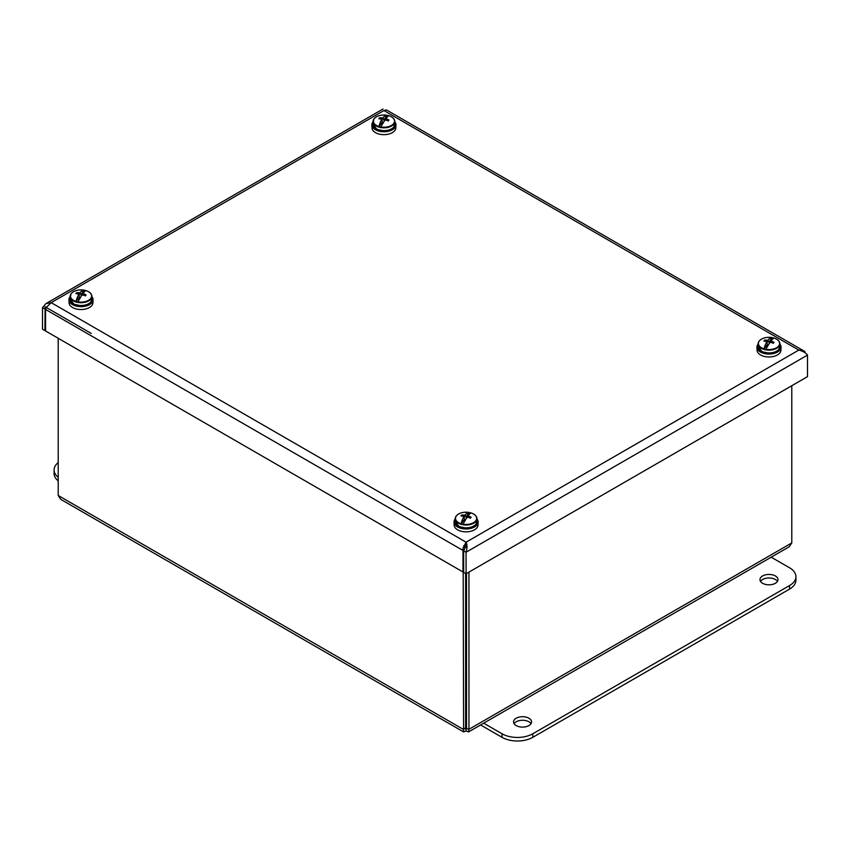 <?xml version="1.0" encoding="UTF-8"?>
<svg xmlns="http://www.w3.org/2000/svg" width="850" height="850" viewBox="0 0 850 850"><rect width="100%" height="100%" fill="white"/><g stroke="black" fill="none" stroke-linecap="round" stroke-linejoin="round"><path stroke-width="1.27" d="M516.184 725.581A8.999 5.196 180 0 1 513.549 721.905A8.999 5.196 180 0 1 522.548 716.709A8.999 5.196 180 0 1 531.558 721.905A8.999 5.196 180 0 1 525.991 726.707A8.999 5.196 180 0 1 516.184 725.581M531.006 723.679A8.999 5.196 0 0 0 522.548 720.269A8.999 5.196 0 0 0 514.091 723.679M762.631 583.302A8.999 5.196 180 0 1 759.985 579.626A8.999 5.196 180 0 1 768.995 574.43A8.999 5.196 180 0 1 777.994 579.626A8.999 5.196 180 0 1 772.438 584.428A8.999 5.196 180 0 1 762.631 583.302M777.452 581.4A8.999 5.196 0 0 0 768.995 577.979A8.999 5.196 0 0 0 760.537 581.4M771.205 557.186L789.533 567.768A21.781 12.58 180 0 1 795.908 576.661A21.781 12.58 180 0 1 789.533 585.554L532.822 733.763A21.781 12.58 180 0 1 502.01 733.763L483.692 723.18M480.611 724.965L502.01 737.322A21.781 12.58 0 0 0 532.822 737.322L789.533 589.114A21.781 12.58 0 0 0 795.908 580.221L795.908 576.661M466.522 574.876A7.204 4.154 180 0 1 465.619 574.876M465.619 575.291A5.461 3.156 0 0 0 466.522 575.291M58.214 477.307A21.781 12.58 180 0 1 54.092 469.944A21.781 12.58 180 0 1 58.214 462.581M54.092 469.944L54.092 473.503A21.781 12.58 0 0 0 58.214 480.866M463.197 571.869L463.601 731.924L60.732 499.332L58.214 495.486L58.214 338.289M463.601 731.924L466.076 730.968L466.076 728.163C466.926 729.289 467.075 729.204 466.522 727.908C467.075 729.204 466.926 729.289 466.076 728.163C465.226 729.289 465.067 729.204 465.619 727.908L466.076 728.163C465.226 729.289 465.067 729.204 465.619 727.908L465.619 573.506M466.076 728.163L468.956 729.3L468.956 572.103M791.786 385.719L791.786 542.916L789.268 546.752L468.541 731.924L468.956 729.3L791.786 542.916M466.522 727.908L466.522 573.506M466.076 730.968L468.541 731.924M465.619 727.908L463.197 729.3L58.214 495.486M802.782 350.328L804.929 351.571L804.047 352.07M804.929 352.676L804.929 351.571M466.076 547.209L463.632 545.796M91.279 333.444L45.071 306.765L45.581 315.956M45.071 308.879L44.922 330.618L45.581 330.236M44.922 330.618L42.5 329.216L42.5 307.679L45.953 303.609L51.202 302.653L466.076 542.183L463.006 548.133L464.886 546.518M464.397 549.642L462.995 550.449L462.995 571.986L45.581 330.99L45.581 309.453L46.24 307.509L51.202 302.653L383.924 110.553L386.368 109.894M45.071 308.996L42.5 307.679M803.76 351.401L802.506 350.147L798.798 350.083C802.889 351.071 805.789 352.75 807.5 355.109L807.5 376.646L466.076 573.761L466.076 552.224C467.266 548.197 467.266 544.839 466.076 542.183L798.798 350.083L383.924 110.553C382.734 108.502 382.734 108.502 383.924 110.553M465.524 546.89L463.654 550.821L463.654 572.369L466.076 573.761M462.995 571.986L463.654 571.604M466.076 544.977L466.076 542.183M463.654 550.821L466.076 552.224L807.5 355.109M463.016 548.133L462.995 550.449L45.581 309.453M380.864 126.969A21.42 3.198 -64.7 0 1 384.88 120.233A21.781 15.236 -32.6 0 1 385.719 120.041A21.76 15.289 32 0 1 388.269 121.008A21.771 3.251 -64.7 0 1 389.002 119.988A21.76 17.478 -140.7 0 0 386.474 118.979A21.781 7.948 -99.3 0 0 386.134 118.479A21.42 3.198 -64.7 0 1 388.854 115.706L388.854 115.706A10.593 6.12 180 0 1 393.731 123.431A10.593 6.12 180 0 1 380.864 126.969L380.757 127.192A10.774 6.216 180 0 1 378.973 126.767L379.004 126.533A10.593 6.12 180 0 1 374.127 118.798A10.593 6.12 180 0 1 386.994 115.26L387.101 115.302A10.774 6.216 180 0 1 388.843 115.706M382.967 117.725A21.42 9.605 90 0 1 386.994 115.26L383.807 119.946L382.967 117.725A21.781 17.436 140 0 0 382.139 117.948A21.76 17.478 -140.7 0 0 379.578 117.757A21.771 9.764 90 0 0 378.856 118.787A21.76 15.289 32 0 1 381.374 119.021A21.781 5.748 72.3 0 1 381.724 119.489A21.42 9.605 90 0 0 379.004 126.533M386.134 118.479L385.677 120.052M385.996 118.936L384.912 118.681L383.807 119.946M381.724 119.489L382.532 123.707M382.256 122.124L378.973 126.767M382.373 122.283L381.522 123.473L382.681 123.749M384.072 119.882L384.179 121.295M384.88 120.233L384.912 118.681M382.139 117.948L382.139 121.518M383.318 122.698L382.447 122.899M386.474 118.979L386.378 120.264M379.578 117.757L379.833 118.841M373.033 121.826A12.049 6.959 0 0 0 371.875 124.971L372.002 127.936A11.921 6.885 0 0 0 379.058 134.056A11.921 6.885 0 0 0 391.659 133.004A11.921 6.885 0 0 0 395.845 127.936L395.973 124.971A12.049 6.959 0 0 0 394.814 121.826M371.875 124.971A12.049 6.959 0 0 0 379.015 131.155A12.049 6.959 0 0 0 391.744 130.103A12.049 6.959 0 0 0 395.973 124.971M759.188 341.116A10.593 6.12 180 0 1 772.055 337.578L772.161 337.62A10.774 6.216 180 0 1 773.904 338.024L773.914 338.024A10.593 6.12 180 0 1 778.802 345.748A10.593 6.12 180 0 1 765.924 349.286L765.818 349.509A10.774 6.216 180 0 1 764.033 349.084L764.065 348.851A10.593 6.12 180 0 1 759.188 341.116M768.039 340.043A21.42 9.605 90 0 1 772.055 337.578L768.878 342.263L768.039 340.043A21.781 17.436 140 0 0 767.199 340.266A21.76 17.478 -140.7 0 0 764.649 340.074A21.771 9.764 90 0 0 763.916 341.105A21.76 15.289 32 0 1 766.445 341.339A21.781 5.748 72.3 0 1 766.785 341.806A21.42 9.605 90 0 0 764.065 348.851M765.924 349.286A21.42 3.198 -64.7 0 1 769.951 342.55A21.781 15.236 -32.6 0 1 770.791 342.359A21.76 15.289 32 0 1 773.341 343.326A21.771 3.251 -64.7 0 1 774.063 342.295A21.76 17.478 -140.7 0 0 771.545 341.286A21.781 7.948 -99.3 0 0 771.194 340.786L770.748 342.369M771.194 340.786A21.42 3.198 -64.7 0 1 773.914 338.024C777.729 339.256 779.705 341.201 779.886 343.846A10.891 6.29 -0 0 0 778.759 341.062M771.067 341.254L769.983 340.999L768.878 342.263M766.785 341.806L767.603 346.024M767.327 344.441L764.033 349.084M767.433 344.601L766.594 345.791L767.752 346.067M769.144 342.199L769.25 343.612M769.951 342.55L769.983 340.999M767.199 340.266L767.199 343.836M768.379 345.004L767.508 345.217M771.545 341.286L771.449 342.582M764.649 340.074L764.904 341.158M758.104 344.133A12.049 6.959 0 0 0 756.946 347.289L757.074 350.253A11.921 6.885 0 0 0 764.129 356.373A11.921 6.885 0 0 0 776.73 355.321A11.921 6.885 0 0 0 780.916 350.253L781.044 347.289A12.049 6.959 0 0 0 779.886 344.133M756.946 347.289A12.049 6.959 0 0 0 764.076 353.473A12.049 6.959 0 0 0 776.815 352.41A12.049 6.959 0 0 0 781.044 347.289M77.945 301.867A21.42 3.198 -64.7 0 1 81.961 295.12A21.781 15.236 -32.6 0 1 82.801 294.939A21.76 15.289 32 0 1 85.351 295.896A21.771 3.251 -64.7 0 1 86.084 294.876A21.76 17.478 -140.7 0 0 83.555 293.866A21.781 7.948 -99.3 0 0 83.215 293.367A21.42 3.198 -64.7 0 1 85.935 290.594L85.935 290.594A10.593 6.12 180 0 1 90.812 298.329A10.593 6.12 180 0 1 77.945 301.867L77.839 302.079A10.774 6.216 180 0 1 76.054 301.654L76.086 301.421A10.593 6.12 180 0 1 71.198 293.686A10.593 6.12 180 0 1 84.076 290.158L84.182 290.19A10.774 6.216 180 0 1 85.924 290.604M80.049 292.612A21.42 9.605 90 0 1 84.076 290.158L80.888 294.833L80.049 292.612A21.781 17.436 140 0 0 79.209 292.836A21.76 17.478 -140.7 0 0 76.659 292.644A21.771 9.764 90 0 0 75.937 293.675A21.76 15.289 32 0 1 78.455 293.909A21.781 5.748 72.3 0 1 78.806 294.376A21.42 9.605 90 0 0 76.086 301.421M83.215 293.367L82.758 294.939M83.077 293.834L81.993 293.579L80.888 294.833M78.806 294.376L79.613 298.594M79.337 297.011L76.054 301.654M79.454 297.171L78.604 298.361L79.762 298.637M81.154 294.769L81.26 296.193M81.961 295.12L81.993 293.579M79.209 292.836L79.22 296.406M80.399 297.585L79.517 297.797M83.555 293.866L83.459 295.163M76.659 292.644L76.914 293.728M70.114 296.714A12.049 6.959 0 0 0 68.956 299.859L69.084 302.823A11.921 6.885 0 0 0 76.139 308.943A11.921 6.885 0 0 0 88.74 307.891A11.921 6.885 0 0 0 92.926 302.823L93.054 299.859A12.049 6.959 0 0 0 91.896 296.714M68.956 299.859A12.049 6.959 0 0 0 76.096 306.043A12.049 6.959 0 0 0 88.825 304.991A12.049 6.959 0 0 0 93.054 299.859M456.269 516.003A10.593 6.12 180 0 1 469.136 512.465L469.243 512.508A10.774 6.216 180 0 1 470.985 512.911L470.996 512.911A10.593 6.12 180 0 1 475.873 520.636A10.593 6.12 180 0 1 463.006 524.174L462.899 524.397A10.774 6.216 180 0 1 461.114 523.972L461.146 523.738A10.593 6.12 180 0 1 456.269 516.003M465.12 514.93A21.42 9.605 90 0 1 469.136 512.465L465.959 517.151L465.12 514.93A21.781 17.436 140 0 0 464.281 515.153A21.76 17.478 -140.7 0 0 461.731 514.962A21.771 9.764 90 0 0 460.998 515.992A21.76 15.289 32 0 1 463.526 516.226A21.781 5.748 72.3 0 1 463.866 516.694A21.42 9.605 90 0 0 461.146 523.738M463.006 524.174A21.42 3.198 -64.7 0 1 467.033 517.438A21.781 15.236 -32.6 0 1 467.861 517.246A21.76 15.289 32 0 1 470.422 518.213A21.771 3.251 -64.7 0 1 471.144 517.193A21.76 17.478 -140.7 0 0 468.626 516.184A21.781 7.948 -99.3 0 0 468.276 515.684L467.829 517.257M468.276 515.684A21.42 3.198 -64.7 0 1 470.996 512.911C474.81 514.144 476.786 516.088 476.967 518.734A10.891 6.29 -0 0 0 475.841 515.95M468.148 516.141L467.064 515.886L465.959 517.151M463.866 516.694L464.684 520.912M464.408 519.329L461.114 523.972M464.514 519.488L463.675 520.678L464.833 520.954M466.214 517.087L466.331 518.5M467.033 517.438L467.064 515.886M464.281 515.153L464.281 518.723M465.46 519.903L464.589 520.104M468.626 516.184L468.52 517.469M461.731 514.962L461.986 516.046M455.186 519.031A12.049 6.959 0 0 0 454.027 522.176L454.155 525.141A11.921 6.885 0 0 0 461.21 531.261A11.921 6.885 0 0 0 473.811 530.209A11.921 6.885 0 0 0 477.998 525.141L478.125 522.176A12.049 6.959 0 0 0 476.967 519.031M454.027 522.176A12.049 6.959 0 0 0 461.157 528.36A12.049 6.959 0 0 0 473.896 527.308A12.049 6.959 0 0 0 478.125 522.176M466.522 674.305A4.526 2.614 180 0 1 465.619 674.305M465.619 669.099A4.526 2.614 180 0 1 466.522 669.099M465.619 666.676A8.712 5.026 180 0 1 466.522 666.676M466.522 676.727A8.712 5.026 180 0 1 465.619 676.727M466.522 691.528A8.712 5.026 180 0 1 465.619 691.528M466.522 696.979A18.147 10.476 180 0 1 465.619 696.979M466.522 702.907A18.147 10.476 180 0 1 465.619 702.907M789.533 589.114L789.533 585.554M532.822 737.322L532.822 733.763M502.01 737.322L502.01 733.763M376.433 128.892A10.306 5.95 -0 0 0 391.414 128.892M394.814 124.323A10.891 6.29 180 0 1 394.007 126.714A10.891 6.29 180 0 1 381.82 130.496A10.891 6.29 180 0 1 373.033 124.323L376.975 129.381L383.871 130.857C388.546 130.762 391.914 129.444 393.943 126.916L394.814 121.529A10.891 6.29 -0 0 0 393.688 118.745M373.851 119.149A10.891 6.29 -0 0 0 373.033 121.529A10.891 6.29 -0 0 0 383.924 127.819A10.891 6.29 -0 0 0 394.814 121.529C394.644 118.883 392.658 116.939 388.864 115.696M761.504 351.209A10.306 5.95 -0 0 0 776.486 351.209M779.886 346.641A10.891 6.29 180 0 1 779.078 349.031A10.891 6.29 180 0 1 766.891 352.814A10.891 6.29 180 0 1 758.104 346.641L762.046 351.698L768.931 353.175C773.617 353.079 776.974 351.762 779.014 349.233L779.886 343.846A10.891 6.29 -0 0 1 768.995 350.136A10.891 6.29 -0 0 1 758.104 343.846L758.976 341.254C761.791 338.056 766.169 336.834 772.097 337.578M758.912 341.466A10.891 6.29 -0 0 0 758.104 343.846L758.104 346.641M73.514 303.779A10.306 5.95 -0 0 0 88.496 303.779M91.896 299.221A10.891 6.29 180 0 1 91.088 301.601A10.891 6.29 180 0 1 78.901 305.384A10.891 6.29 180 0 1 70.114 299.221L74.056 304.268L80.952 305.756C85.627 305.649 88.995 304.332 91.024 301.803L91.896 296.427A10.891 6.29 -0 0 0 90.769 293.632M70.922 294.036A10.891 6.29 -0 0 0 70.114 296.427A10.891 6.29 -0 0 0 81.005 302.706A10.891 6.29 -0 0 0 91.896 296.427C91.726 293.771 89.739 291.826 85.946 290.594M458.586 526.097A10.306 5.95 -0 0 0 473.567 526.097M476.967 521.539A10.891 6.29 180 0 1 476.149 523.919A10.891 6.29 180 0 1 463.973 527.701A10.891 6.29 180 0 1 455.186 521.539L459.127 526.586L466.013 528.062C470.698 527.967 474.056 526.649 476.085 524.121L476.967 518.734A10.891 6.29 -0 0 1 466.076 525.024A10.891 6.29 -0 0 1 455.186 518.734L456.057 516.152C458.873 512.943 463.239 511.721 469.168 512.476M455.993 516.354A10.891 6.29 -0 0 0 455.186 518.734L455.186 521.539M802.517 350.147L386.368 109.884M466.076 544.011L465.842 545.796M383.021 109.002L45.953 303.609M373.033 124.323L373.915 118.947C376.72 115.738 381.098 114.516 387.026 115.271M70.114 299.221L70.986 293.834C73.801 290.626 78.179 289.404 84.108 290.158"/></g></svg>
